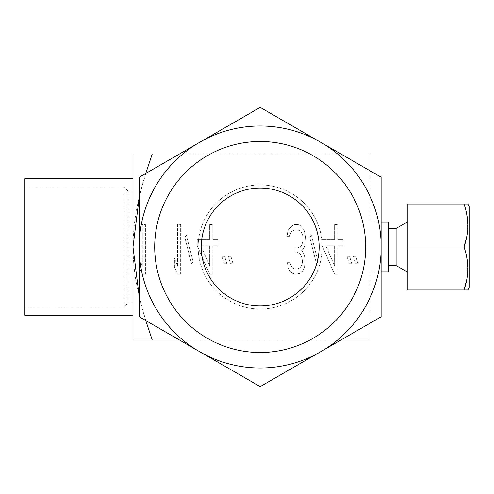 <?xml version="1.0" encoding="UTF-8"?>
<svg xmlns="http://www.w3.org/2000/svg" width="494" height="494" viewBox="0 0 494 494"><rect width="100%" height="100%" fill="white"/><g stroke="black" fill="none" stroke-linecap="round" stroke-linejoin="round"><path stroke-width="0.37" stroke-dasharray="2.47 1.85" d="M370.018 323.206L370.018 170.794M152.263 153.924C138.524 193.463 133.368 217.644 132.985 247L132.985 153.924L370.018 153.924L370.018 340.076L132.985 340.076L132.985 247C133.38 276.387 138.505 300.469 152.263 340.076M370.018 222.183L370.018 271.817L370.018 222.183L381.096 222.183M145.761 320.55L139.283 297.018M139.283 196.983L145.761 173.45M340.798 153.924L179.588 153.924M340.798 340.076L179.588 340.076M260.19 309.053A62.053 62.053 0 0 1 198.143 247A62.053 62.053 0 0 1 260.19 184.947A62.053 62.053 0 0 1 322.242 247A62.053 62.053 0 0 1 260.19 309.053A62.053 62.053 0 0 1 198.143 247A62.053 62.053 0 0 1 260.19 184.947A62.053 62.053 0 0 1 322.242 247A62.053 62.053 0 0 1 260.19 309.053M132.985 191.153L132.985 302.847L132.985 191.153L128.026 191.153L128.026 302.847L132.985 302.847M132.985 178.748L132.985 315.252L132.985 178.748M24.7 178.748L24.7 315.252M24.7 187.121L24.7 306.879L123.982 306.879L128.026 302.847L128.026 191.153L123.982 187.121L123.982 306.879L123.982 187.121L24.7 187.121L24.7 306.879M145.415 224.659L145.415 274.3L142.303 274.3L139.191 266.908L139.191 258.461L142.303 265.852L142.303 224.659L145.415 224.659L145.415 274.3L142.303 274.3L139.191 266.908L139.191 258.461L142.303 265.852L142.303 224.659L145.415 224.659M180.656 224.659L180.656 274.3L177.55 274.3L174.438 266.908L174.438 258.461L177.55 265.852L177.55 224.659L180.656 224.659L180.656 274.3L177.55 274.3L174.438 266.908L174.438 258.461L177.55 265.852L177.55 224.659L180.656 224.659M193.098 261.629L191.542 263.74L184.805 237.336L186.362 235.224L193.098 261.629L191.542 263.74L184.805 237.336L186.362 235.224L193.098 261.629M209.684 274.3L197.242 245.784L197.242 239.448L209.684 239.448L209.684 224.659L212.791 224.659L212.791 239.448L217.978 239.448L217.978 245.784L212.791 245.784L212.791 274.3L209.684 274.3L197.242 245.784L197.242 239.448L209.684 239.448L209.684 224.659L212.791 224.659L212.791 239.448L217.978 239.448L217.978 245.784L212.791 245.784L212.791 274.3L209.684 274.3M224.714 256.349L226.789 263.74L224.196 263.74L222.121 256.349L224.714 256.349L226.789 263.74L224.196 263.74L222.121 256.349L224.714 256.349M230.933 256.349L233.007 263.74L230.414 263.74L228.345 256.349L230.933 256.349L233.007 263.74L230.414 263.74L228.345 256.349L230.933 256.349M304.014 229.945L305.57 236.28L305.051 244.728L304.014 247.895L301.426 250.007L303.495 253.181L304.532 256.349L305.051 260.573L304.532 266.908L302.464 271.132L300.389 273.244L295.721 274.3L292.096 273.244L290.021 271.132L287.946 266.908L287.428 262.685L290.021 262.685L291.059 265.852L292.615 267.964L295.202 269.02L297.277 269.02L299.87 267.964L301.426 265.852L302.464 262.685L302.464 260.573L301.426 256.349L300.389 254.237L297.277 252.125L295.202 252.125L295.202 247.895L297.277 247.895L300.389 246.839L301.945 244.728L302.983 240.504L302.983 236.28L301.426 232.057L300.389 231.001L297.796 229.945L294.69 229.945L292.096 231.001L290.021 234.168L289.503 236.28L286.909 236.28L287.428 233.112L288.465 229.945L290.021 227.833L292.096 225.721L294.171 224.659L298.314 224.659L300.389 225.721L304.014 229.945L305.051 233.112L305.57 236.28L305.051 244.728L304.014 247.895L301.426 250.007L303.495 253.181L304.532 256.349L305.051 260.573L304.532 266.908L302.464 271.132L300.389 273.244L296.758 274.3L292.096 273.244L290.021 271.132L287.946 266.908L287.428 262.685L290.021 262.685L291.059 265.852L292.615 267.964L295.202 269.02L297.277 269.02L299.87 267.964L301.426 265.852L302.464 262.685L302.464 260.573L301.426 256.349L300.389 254.237L297.277 252.125L295.202 252.125L295.202 247.895L297.277 247.895L300.389 246.839L301.945 244.728L302.983 240.504L302.983 236.28L302.464 234.168L300.389 231.001L297.796 229.945L294.69 229.945L292.096 231.001L291.059 232.057L289.503 236.28L286.909 236.28L288.465 229.945L292.096 225.721L294.171 224.659L298.314 224.659L300.389 225.721L304.014 229.945M318.013 261.629L316.456 263.74L309.719 237.336L311.276 235.224L318.013 261.629L316.456 263.74L309.719 237.336L311.276 235.224L318.013 261.629M334.599 274.3L322.156 245.784L322.156 239.448L334.599 239.448L334.599 224.659L337.705 224.659L337.705 239.448L342.892 239.448L342.892 245.784L337.705 245.784L337.705 274.3L334.599 274.3L322.156 245.784L322.156 239.448L334.599 239.448L334.599 224.659L337.705 224.659L337.705 239.448L342.892 239.448L342.892 245.784L337.705 245.784L337.705 274.3L334.599 274.3M349.629 256.349L351.703 263.74L349.11 263.74L347.035 256.349L349.629 256.349L351.703 263.74L349.11 263.74L347.035 256.349L349.629 256.349M355.847 256.349L357.922 263.74L355.328 263.74L353.253 256.349L355.847 256.349L357.922 263.74L355.328 263.74L353.253 256.349L355.847 256.349M200.873 245.784L209.684 265.852L209.684 245.784L200.873 245.784L209.684 265.852L209.684 245.784L200.873 245.784M325.787 245.784L334.599 265.852L334.599 245.784L325.787 245.784L334.599 265.852L334.599 245.784L325.787 245.784M316.617 354.037A120.999 120.999 0 0 1 203.769 354.037L195.704 349.382A120.999 120.999 0 0 1 139.283 251.656L139.283 242.344A120.999 120.999 0 0 1 195.704 144.619L203.769 139.963A120.999 120.999 0 0 1 316.617 139.963L324.675 144.619A120.999 120.999 0 0 1 381.096 242.344L381.096 251.656A120.999 120.999 0 0 1 324.675 349.382L260.19 386.611L203.769 354.037M381.096 251.656L381.096 316.808L324.675 349.382M324.675 144.619L381.096 177.192L381.096 242.344M195.704 349.382L139.283 316.808L139.283 251.656M139.283 242.344L139.283 177.192L195.704 144.619M203.769 139.963L260.19 107.389L316.617 139.963M260.19 352.488A105.488 105.488 0 0 1 154.702 247A105.488 105.488 0 0 1 260.19 141.512A105.488 105.488 0 0 1 365.677 247A105.488 105.488 0 0 1 260.19 352.488M260.19 305.947A58.947 58.947 0 0 1 201.243 247A58.947 58.947 0 0 1 260.19 188.053A58.947 58.947 0 0 1 319.136 247A58.947 58.947 0 0 1 260.19 305.947M388.636 222.183L388.636 271.817M381.096 271.817L370.018 271.817M388.636 228.382L388.636 265.618L388.636 228.382M396.083 228.382L396.083 265.618M407.247 222.183L407.247 271.817L407.247 222.183M466.737 214.519L463.983 204.01L407.247 204.01L407.247 289.99L467.781 289.99M469.3 206.665L469.3 287.335M407.247 247L463.983 247L466.737 257.51M467.614 264.148L466.645 279.95M467.614 221.158L466.645 236.959"/><path stroke-width="0.74" d="M340.798 340.076L370.018 340.076L370.018 323.206M370.018 170.794L370.018 153.924L340.798 153.924M179.588 340.076L152.263 340.076L145.761 320.55M139.283 297.018L132.985 247L139.283 196.983M145.761 173.45L152.263 153.924L132.985 153.924L132.985 340.076L152.263 340.076M179.588 153.924L152.263 153.924M132.985 315.252L24.7 315.252L24.7 178.748L132.985 178.748M316.617 139.963A120.999 120.999 0 0 0 203.769 139.963L260.19 107.389L381.096 177.192L381.096 316.808L260.19 386.611L203.769 354.037A120.999 120.999 0 0 0 316.617 354.037M381.096 251.656A120.999 120.999 0 0 1 324.675 349.382M324.675 144.619A120.999 120.999 0 0 1 381.096 242.344M203.769 354.037L139.283 316.808L139.283 177.192L203.769 139.963M195.704 349.382A120.999 120.999 0 0 1 139.283 251.656M139.283 242.344A120.999 120.999 0 0 1 195.704 144.619M260.19 352.488A105.488 105.488 0 0 1 154.702 247A105.488 105.488 0 0 1 260.19 141.512A105.488 105.488 0 0 1 365.677 247A105.488 105.488 0 0 1 260.19 352.488M260.19 305.947A58.947 58.947 0 0 1 201.243 247A58.947 58.947 0 0 1 260.19 188.053A58.947 58.947 0 0 1 319.136 247A58.947 58.947 0 0 1 260.19 305.947M381.096 271.817L388.636 271.817L388.636 222.183L381.096 222.183M407.247 222.183L396.083 228.382L396.083 265.618L388.636 265.618M396.083 228.382L388.636 228.382M407.247 271.817L396.083 265.618M466.645 279.95L463.983 289.99L407.247 289.99L407.247 204.01L467.781 204.01L469.3 206.665L469.3 287.335L467.781 289.99L463.983 289.99C469.034 275.646 469.034 261.32 463.983 247L407.247 247M466.645 236.959L463.983 247C469.034 232.662 469.034 218.329 463.983 204.01L467.781 204.01M466.737 257.51L467.614 264.148M466.737 214.519L467.614 221.158"/></g></svg>
